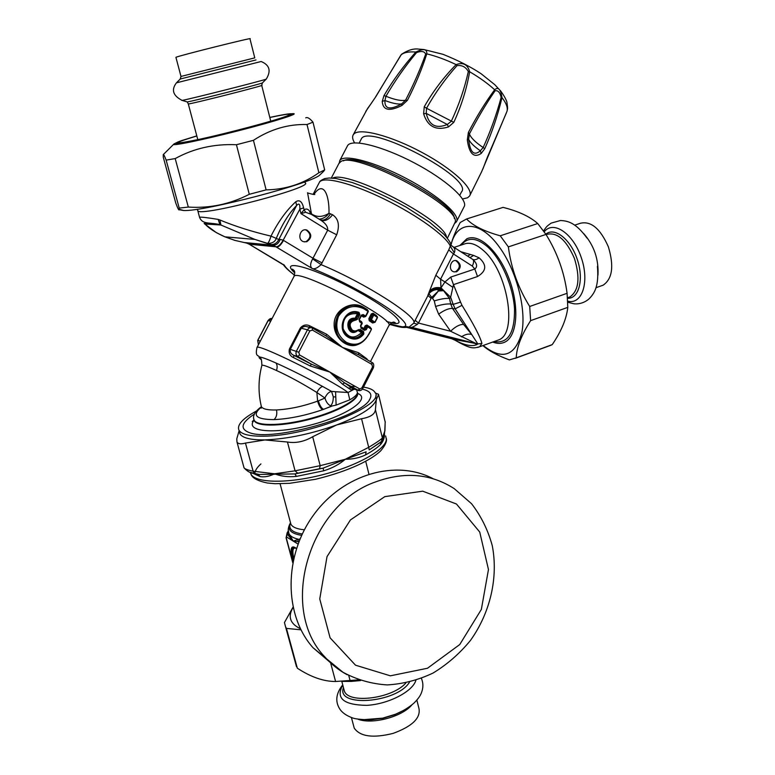 <?xml version="1.0" encoding="UTF-8"?>
<svg xmlns="http://www.w3.org/2000/svg" width="775" height="775" viewBox="0 0 775 775"><rect width="100%" height="100%" fill="white"/><g stroke="black" fill="none" stroke-linecap="round" stroke-linejoin="round"><path stroke-width="1.16" d="M339.266 162.895L339.779 160.59C343.383 153.673 374.228 161.588 406.207 178.444C438.233 195.222 461.077 215.469 456.417 221.795L455.099 223.055M347.316 146.146L347.539 145.719C351.337 138.434 382.317 146 414.247 162.857C446.235 179.616 468.865 200.212 464.012 206.906L456.717 221.204M360.976 139.636L361.179 139.238C367.311 121.975 474.513 178.415 461.464 191.968L459.769 195.271M400.694 55.413L375.73 96.827L365.8 111.358M354.601 142.881C352.548 139.49 352.082 136.817 353.206 134.85L353.836 134.046C359.522 127.575 390.949 135.703 421.997 152.433C453.113 169.076 474.445 189.207 469.563 196.027L467.577 197.77L462.539 198.972M407.418 100.324L401.925 105.458L401.595 103.937L405.548 100.237L407.418 100.324C415.536 84.465 421.988 68.985 426.773 53.863L425.669 54.114C420.37 69.101 413.666 84.475 405.548 100.237C401.237 101.099 394.698 99.772 385.94 96.265L383.993 95.577C393.032 80.271 403.649 65.759 415.846 52.032C423.508 48.331 427.151 48.941 426.773 53.863C435.87 56.052 445.664 59.636 456.136 64.606C463.15 62.058 467.654 64.441 469.65 71.765C466.618 89.154 461.338 106.01 453.801 122.343L426.531 108.258C435.317 92.671 445.489 78.449 457.056 65.604C462.123 65.023 465.872 67.018 468.323 71.571C464.554 88.524 458.877 105.1 451.273 121.307L447.291 124.494C436.073 129.047 429.059 125.347 426.24 113.392L426.531 108.258L424.254 106.756C433.167 91.15 443.794 77.103 456.136 64.606L457.056 65.604M480.364 150.796C473.942 156.221 470.047 152.384 468.652 139.287L469.427 133.93C477.526 118.207 486.061 103.831 495.041 90.82C497.918 90.142 499.953 92.312 501.163 97.34C496.475 114.7 490.478 131.43 483.164 147.521L480.364 150.796C474.126 146.475 470.222 142.639 468.652 139.287L467.306 139.917L468.371 132.467L469.427 133.93C470.88 137.824 475.463 142.348 483.164 147.521L484.772 148.703L481.149 153.498L480.364 150.796M425.669 54.114C424.458 51.266 421.426 50.753 416.562 52.584L415.846 52.032C408.464 51.479 403.475 52.516 400.869 55.151L401.644 54.211C407.873 50.133 413.501 48.428 418.529 49.087L423.925 49.542L442.942 54.298C457.851 60.276 470.561 66.747 481.062 73.703L494.731 84.64L500.669 91.004C503.857 95.354 505.93 99.035 506.889 102.029C507.993 109.449 507.509 108.403 507.315 110.04L506.966 111.367M501.163 97.34L501.987 97.602C500.689 89.183 498.248 86.577 494.653 89.774L495.041 90.82M468.371 132.467C476.528 116.686 485.295 102.455 494.653 89.774C487.94 83.603 479.609 77.597 469.65 71.765L468.323 71.571M383.993 95.577L382.249 101.389L384.942 100.508C392.16 103.278 397.711 104.422 401.595 103.937C390.009 110.224 384.458 109.081 384.942 100.508L385.94 96.265C394.833 80.958 405.044 66.398 416.562 52.584M423.615 113.789L426.24 113.392L447.291 124.494L448.502 126.906C435.938 130.907 427.645 126.528 423.615 113.789L424.254 106.756M453.801 122.343L448.502 126.906M481.149 153.498C473.825 158.265 469.214 153.741 467.306 139.917M469.892 195.397L481.711 171.556L507.005 111.261C508.003 107.793 506.337 103.24 501.987 97.602C497.744 115.465 492.009 132.496 484.772 148.703M487.901 155.94L485.237 162.74M371.642 102.901L367.815 108.161M375.73 96.827L371.777 102.62M401.925 105.458C389.408 111.707 382.86 110.35 382.249 101.389M460.708 251.681L473.67 255.44L479.105 257.833C487.058 264.876 486.526 271.114 477.526 276.53L474.813 269.022L450.74 277.072L453.472 284.648L450.643 297.251L453.162 304.362L460.573 302.143L461.997 305.331C473.641 324.134 480.277 336.854 481.905 343.47L479.638 346.754L496.591 340.661M477.603 347.433L479.638 346.754C473.322 348.295 471.578 349.68 454.857 340.099C464.554 345.33 471.956 346.812 477.042 344.536L475.007 343.403L409.336 327.147M353.177 331.574L351.753 331.128C345.698 328.552 348.721 317.673 355.308 319.067L355.124 318.234C343.228 316.704 347.384 338.094 357.081 331.09M363.843 333.986L363.63 331.632L362.807 332.184L362.836 333.337L363.843 333.986C359.552 339.237 354.533 340.428 348.808 337.561L348.847 336.786C336.195 330.344 344.943 307.975 358.486 313.1L357.449 313.72L358.389 314.137L356.064 318.661L355.124 318.234L357.449 313.72C347.229 312.945 342.453 317.992 343.141 328.842C348.004 338.258 354.117 339.518 361.479 332.62L362.836 333.337C359.077 338.036 354.64 339.314 349.535 337.164L348.915 336.825L349.535 337.164M348.847 336.786C336.292 330.344 345.04 307.966 358.505 313.1L357.982 313.003L358.389 314.137L359.852 314.66L359.028 312.393L358.505 313.1L358.903 314.233L355.812 319.174L355.996 320.007C349.632 321.538 348.469 324.996 352.499 330.363L355.066 331.051L358.515 329.937M357.992 313.013L356.8 312.693L357.982 313.003M351.569 337.929C355.88 338.607 359.513 337.048 362.468 333.26L362.293 332.068L361.479 332.62L358.021 330.46M447.369 238.274L455.274 221.931C459.672 205.646 354.01 150.118 340.622 161.772L338.859 163.583M454.324 218.434C454.673 201.326 357.323 150.737 343.49 160.871M369.278 399.997L369.82 399.173C372.484 394.281 370.014 390.939 362.39 389.157M355.996 320.007L357.527 319.193L356.064 318.661L355.308 319.067L355.812 319.174C348.624 320.966 347.287 324.899 351.802 330.993L355.454 331.661L357.643 330.692L358.331 329.569M481.905 343.47L477.817 343.916L455.138 308.847L453.162 304.362L450.74 303.994L452.503 308.431L455.138 308.847L461.997 305.331M454.189 271.928L455.613 271.696C460.447 267.937 460.515 264.256 455.807 260.652L455.4 260.555M470.522 257.998L472.769 259.402C474.3 260.206 476.412 259.683 479.105 257.833M472.324 266.087C473.854 262.812 474.009 260.584 472.769 259.402C477.071 263.5 477.749 266.707 474.813 269.022L472.324 266.087L453.433 253.968L454.286 252.776C455.632 249.686 454.586 247.254 451.157 245.481M348.808 337.561C335.226 330.625 344.517 306.842 359.028 312.393M477.042 344.536L477.817 343.916L475.966 343.461L454.014 339.45L454.857 340.099L451.612 338.714L475.482 343.499L411.389 327.273C412.232 327.428 414.267 326.411 417.502 324.221L418.452 323.049L415.168 320.278L413.676 323.204L417.502 324.221M461.445 336.863C465.233 334.296 468.662 333.512 471.733 334.509L463.576 324.425C459.749 324.299 455.409 326.575 450.585 331.254L418.452 323.049L431.433 297.707L438.369 291.032L432.566 298.404L434.291 300.933C440.481 298.976 445.548 298.142 449.471 298.433L450.643 297.251L442.661 289.511L449.471 298.433L450.74 303.994C446.817 303.684 441.76 304.507 435.569 306.464L438.65 314.185L450.585 331.254L475.966 343.461M469.921 257.61L473.67 255.44M437.691 289.472L443.523 290.654L438.369 291.032L437.691 289.472C434.058 289.666 431.132 291.09 428.895 293.754L432.566 298.404M450.74 277.072L444.947 281.945L452.435 287.06M456.552 271.793C461.387 268.024 461.445 264.343 456.737 260.739C450.672 258.608 447.601 270.136 453.792 271.812L456.552 271.793M312.79 215.247L309.428 210.945L310.591 213.842M307.549 192.743L311.589 214.491M354.301 389.186L348.062 392.499L335.575 391.733L336.127 405.102L331.603 406.09L323.572 409.355C321.451 408.241 319.717 405.412 318.37 400.869L317.624 401.15C303.325 406.284 289.618 409.219 276.501 409.956C267.966 410.217 262.928 409.132 261.398 406.701L261.068 405.277M331.603 406.09L330.683 405.858C327.999 404.579 326.091 401.983 324.957 398.059L318.37 400.869M363.833 307.985L367.999 310.523L368.018 311.317L365.597 316.026L363.184 314.553L361.228 315.202L358.98 319.581L359.513 320.937M359.571 320.976L361.896 322.39L360.482 325.984L360.908 327.292M367.767 326.101L371.128 328.329L371.264 329.201L367.747 326.856L366.313 329.646L364.512 330.344L364.424 329.501L360.995 327.36L364.424 329.501M364.492 329.54L366.313 329.646M365.858 316.21L368.319 311.579L363.659 308.663C353.584 304.246 345.195 306.774 338.501 316.258C334.703 327.108 337.328 335.798 346.367 342.298C355.657 346.59 363.117 343.848 368.774 334.073L371.438 329.375L371.244 328.416M363.184 314.553L361.537 315.425M451.699 338.733L406.778 327.379M312.722 214.627C317.566 217.397 322.991 216.952 328.997 213.28L332.562 214.723C338.53 218.763 339.905 225.447 336.689 234.786L321.092 264.633C317.517 267.956 314.621 269.283 312.403 268.605C338.094 278.622 374.984 298.423 393.254 311.938C410.953 325.897 409.791 330.024 389.777 324.338M319.058 219.141C322.855 218.928 326.168 216.971 328.997 213.28C329.452 196.327 323.96 179.761 314.049 194.234M428.585 293.58L429.214 291.855C431.714 288.242 435.637 286.915 440.985 287.864L440.578 279.203L444.947 281.945L440.985 287.864L442.661 289.511C436.461 287.544 431.772 288.901 428.585 293.58L427.848 295.401L431.065 298.288M415.168 320.278L428.895 293.754M429.214 291.855L435.831 275.232L440.578 279.203L453.433 253.968L448.764 249.87L450.876 244.648C450.73 242.875 448.415 239.436 443.93 234.341L429.466 222.125L406.313 207.216C387.432 196.889 369.413 188.674 352.276 182.542L336.118 178.521L329.22 178.008L324.657 178.599C321.305 180.081 319.571 181.302 319.436 182.261C322.884 175.915 351.521 182.987 384.652 199.252C417.783 215.431 446.991 236.743 450.537 246.615L454.286 252.776M336.689 234.786L327.689 230.175C327.98 226.591 325.529 223.161 320.327 219.887L311.443 214.404L305.65 212.282L300.971 213.629L299.857 209.182L303.606 207.845C302.085 201.51 299.499 199.466 295.837 201.713L296.573 205.559C299.043 202.779 300.138 203.99 299.857 209.182L283.175 240.192C280.705 244.483 278.361 246.682 276.113 246.808L249.172 244.212L246.876 243.147L249.172 244.212M309.428 210.945C307.888 208.882 306.115 208.504 304.091 209.812L305.65 212.282M303.606 207.845L304.091 209.812L300.971 213.629L327.689 230.175L312.625 258.947L321.092 264.633C365.064 282.875 419.062 317.537 413.676 323.204L409.19 326.953L405.073 327.467C403.068 327.302 402.68 328.135 389.718 324.405M304.41 241.897L305.97 241.664C311.23 237.838 311.288 233.963 306.164 230.039L305.253 229.836M244.716 242.575L272.722 245.2L267.811 243.457C272.287 243.369 275.106 241.713 276.249 238.468C282.071 224.392 288.843 213.425 296.573 205.559L278.806 239.504C277.062 243.059 274.389 244.735 270.785 244.542L273.11 245.249C276.336 245.249 278.7 243.302 280.192 239.417L278.806 239.504L270.998 236.123C278.312 221.592 286.595 210.122 295.837 201.713M199.64 217.581L199.543 217.291C202.227 224.198 208.591 222.512 217.872 224.188L205.075 223.403L204.125 223.51L204.968 224.014L205.075 223.403C206.276 222.977 210.538 223.239 217.872 224.188L220.914 225.012L204.968 224.014C209.105 228.489 215.741 232.762 224.876 236.821L235.145 240.483M312.625 258.947C310.048 263.733 309.981 266.949 312.403 268.605L274.118 245.733L246.876 243.147L234.234 240.231M197.654 210.112L199.543 217.291C200.628 216.845 206.847 217.552 218.192 219.403L219.906 219.993L220.914 225.012L254.898 239.417L270.223 244.454M204.125 223.51L216.264 232.597L224.876 236.83L254.898 239.417L267.452 243.369C268.528 242.866 269.71 240.453 270.998 236.123C252.476 231.783 235.435 226.407 219.906 219.993M206.189 222.725L207.506 223.549M261.824 365.519L261.882 365.306C262.706 364.705 267.569 366.439 276.481 370.508C289.104 376.253 302.57 383.586 316.878 392.499L324.957 398.059L325.423 396.965C327.079 393.739 329.123 391.888 331.545 391.394L333.289 396.839C333.318 400.888 332.446 403.901 330.683 405.858M332.039 406.071L322.652 409.675C305.418 415.584 289.201 418.897 274.001 419.624C255.808 419.459 251.604 415.255 261.398 407.001M335.41 396.955L333.289 396.839M357.682 393.497L358.525 393.778C370.712 399.435 345.747 416.233 309.37 425.368C273.013 434.698 244.658 431.433 254.055 420.292M375.003 322.264L371.409 319.726L370.576 320.269L374.034 322.594L375.003 322.264M375.042 322.187L377.318 317.401L374.916 322.08L372.61 322.991L374.034 322.594M377.444 317.498L377.396 316.781M362.177 323.369L362.012 322.478M364.357 329.462L365.219 329.123L366.653 326.343L367.747 326.856L367.573 325.975L366.294 326.265L367.282 325.917M371.39 329.298L371.341 328.561M346.367 342.298L345.669 342.928L346.512 343.383C355.802 347.093 363.252 344.052 368.861 334.238L368.774 334.073M345.669 342.928C324.996 332.504 340.642 296.922 361.867 306.978L363.698 307.907L361.867 306.978M368.28 311.502L368.115 310.62M368.067 310.572L368.319 311.579L365.907 316.287L364.395 316.558L365.597 316.026L364.841 316.626L362.061 315.096M320.424 219.955C324.26 220.778 327.612 218.715 330.47 213.745M306.755 241.732C312.015 237.906 312.073 234.021 306.939 230.088C300.264 227.569 296.699 239.572 303.509 241.664L306.755 241.732M312.509 328.125L312.373 330.073L309.855 330.925L307.462 329.811L296.438 351.123C295.517 353.361 295.963 355.153 297.774 356.481L311.385 364.143L329.83 372.058L344.691 382.918L358.912 390.639M310.736 327.67L308.295 327.108C305.524 325.926 303.161 326.343 301.204 328.338L290.286 349.418C289.85 352.121 291.042 354.107 293.861 355.357L297.823 356.5L299.518 354.94L329.83 372.058L342.463 384.109L344.681 382.908L353.942 389.079L351.017 389.912L353.497 388.934L357.721 390.251L361.867 387.897L362.778 388.537L373.434 367.699L372.533 367.03L371.893 364.415L342.482 347.442L326.072 335.953L312.664 328.213L326.072 335.953M371.893 364.415L371.952 362.458L358.873 354.902L342.482 347.442L326.653 334.257L325.897 335.856M261.349 359.784C259.199 358.127 258.569 357.217 259.46 357.072C261.175 356.936 266.648 358.893 275.871 362.952C290.557 369.568 306.135 377.396 322.613 386.444L331.545 391.394L335.575 391.733M256.912 347.684L256.98 347.558C256.515 342.734 330.305 379.052 348.062 392.499L349.806 399.832L336.127 405.102M356.839 389.98L356.955 391.288C358.399 393.361 356.016 396.209 349.806 399.832M362.778 388.537C361.508 390.522 359.823 391.094 357.721 390.251L344.652 382.889L353.468 389.098M377.299 316.617L377.493 317.576L375.09 322.255L373.531 322.516L370.053 320.162L370.314 319.203L370.576 320.269L369.21 320.705L368.871 318.622L371.283 313.933L373.046 313.236L373.066 314.03M368.871 318.622L369.956 319.135L372.358 314.437L373.337 314.088M368.9 334.17L371.438 329.375L368.948 334.238C360.491 347.345 353.119 346.144 346.512 343.383L346.018 343.267C326.488 334.616 335.904 300.468 357.847 305.825M390.213 323.892C400.462 326.711 406.526 327.835 408.396 327.263M280.192 239.417L283.175 240.192M294.51 275.077C288.93 270.804 285.481 267.443 284.183 265.002L282.691 264.168M249.976 244.629L281.809 263.645M359.435 388.769L329.83 372.058L310.271 366.003L311.327 364.114L293.938 355.396L293.502 357.585C289.898 355.938 288.532 353.1 289.414 349.06L298.821 352.257L299.518 354.94M289.414 349.06L300.322 327.999C303.161 324.861 306.348 324.173 309.893 325.917L308.828 327.224M312.373 330.073L342.482 347.442L358.563 352.722L358.699 354.795M367.505 359.891L366.904 358.864L366.711 359.435M376.321 315.938L376.882 316.326M361.198 321.964L361.334 321.48L361.944 322.41M363.659 329.017L364.86 329.055L366.294 326.265L365.209 325.752L366.982 325.045L367.011 325.849M370.276 327.757L370.847 328.145M358.486 344.197C347.927 349.806 333.473 338.036 334.141 323.708C334.48 309.206 352.141 300.293 363.272 307.103L363.126 307.588M367.292 310.087L368.018 310.533M365.257 316.713L363.582 317.12L361.421 315.803M362.012 315.105L364.337 316.52L363.582 317.12M574.74 225.138L580.33 223.287C590.976 220.749 600.325 228.596 608.365 246.818C614.158 266.058 612.415 278.845 603.153 285.171L601.565 285.743M175.944 57.428L175.915 57.331C177.039 56.158 255.692 36.502 249.967 38.818L254.772 57.863L180.992 76.444L180.275 79.002L256.002 59.937M416.853 700.106L418.926 708.321C420.893 717.97 412.31 726.32 393.177 733.373C373.104 738.372 360.123 736.628 354.233 728.122L353.623 725.817M295.256 662.199L297.338 668.205C310.862 677.069 323.611 681.506 335.585 681.496L358.563 679.878M293.037 607.552C287.622 616.648 290.082 623.71 300.419 628.748M300.952 629.823L286.44 628.389L285.588 626.868L284.444 622.567L292.979 607.28M348.769 675.587L350.145 680.779M335.585 681.496L330.615 662.867M286.44 628.389L297.338 668.205M547.16 346.483L552.246 344.613C561.381 331.157 566.564 318.738 567.794 307.365L567.087 293.299C564.287 272.219 557.254 252.592 545.978 234.438L537.734 223.539C529.935 216.603 518.378 211.217 503.072 207.38L502.587 207.535M459.856 245.491L466.792 238.826C479.037 232.849 499.139 251.371 509.369 279.513C519.763 307.578 517.119 336.747 504.641 342.211C501.067 343.848 497.095 343.79 492.735 342.046M483.203 345.476C502.229 360.646 515.104 356.326 521.856 332.514C526.525 309.012 516.402 270.204 499.294 246.963C479.715 219.49 456.727 220.245 451.06 244.842M450.972 244.735C452.619 238.342 455.7 230.931 460.214 222.502L466.55 218.986C473.05 225.767 484.278 231.367 500.233 235.794L508.361 246.886C511.122 268.228 518.233 288.087 529.703 306.474L530.623 320.647C521.401 335.042 516.605 347.442 516.237 357.847L509.378 359.91C497.627 355.56 488.802 350.794 482.893 345.592M503.072 207.38L466.55 218.986M500.233 235.794L537.734 223.539M545.978 234.438L508.361 246.886M529.703 306.474L567.087 293.299M567.794 307.365L530.623 320.647M516.237 357.847L552.246 344.613M305.708 117.868C307.346 116.899 309.777 118.333 312.984 122.179L307.007 124.533C288.271 123.981 270.407 129.241 253.435 140.323L236.433 144.722C214.103 143.763 193.692 148.383 175.198 158.584L166.15 160.105C164.416 155.659 163.447 153.838 163.234 154.651L163.292 157.267L175.77 203.04C177.979 209.017 179.132 211.1 179.238 209.289L179.219 208.097L188.315 207.07C209.705 208.465 230.03 204.213 249.288 194.302L266.125 189.875C285.636 189.555 303.219 183.849 318.883 172.757L324.677 169.89L323.156 171.779M320.627 174.21L319.939 174.859C312.945 183.123 204.716 211.556 183.752 210.538L179.161 209.715M179.219 208.097L166.15 160.105M175.198 158.584L188.315 207.07M312.984 122.179L324.677 169.89M318.883 172.757L307.007 124.533M253.435 140.323L266.125 189.875M249.288 194.302L236.433 144.722M288.242 529.955L289.027 533.888L293.221 541.095L300.08 538.877M286.082 537.85L287.099 532.948L288.562 535.767L293.221 541.095L298.23 541.696L297.92 539.109C293.231 537.966 290.257 536.184 288.998 533.772C287.603 530.885 288.058 527.291 290.363 522.97L290.363 522.97C286.808 529.393 290.567 533.52 301.64 535.36M298.23 541.696L298.898 541.744M292.747 562.64L286.12 538.024L288.3 531.233M288.562 535.767L289.027 533.888L288.203 531.001L287.099 532.948M330.218 662.441L313.022 647.716C283.766 615.03 283.631 555.908 313.555 515.026C343.209 473.922 396.073 459.042 433.099 478.718M239.126 430.687L236.772 438.863L236.976 442.002C238.109 443.978 240.947 444.337 245.472 443.067L253.115 471.181L254.365 473.418L259.17 474.455L294.946 473.922L297.726 473.205L295.062 470.832L320.182 465.668L319.513 468.739L297.726 473.205M243.863 467.199L244.038 467.848C244.968 469.04 247.99 470.144 253.115 471.181L274.582 473.796C269.38 476.412 264.556 477.332 260.09 476.577L251.488 472.663M287.457 442.012C295.769 443.407 304.178 441.653 312.683 436.742L320.182 465.668L345.33 459.255C339.266 464.409 332.058 468.255 323.718 470.793L296.389 476.392C288.329 477.216 281.063 476.344 274.582 473.796L295.062 470.832L287.457 442.012L264.178 439.9C250.654 439.987 242.594 438.001 240.017 433.942L239.339 431.442M319.513 468.739L323.068 468.158L345.33 459.255L368.697 447.33L361.557 418.733C370.334 417.221 374.955 414.208 375.42 409.694L382.385 437.923L381.455 441.372L379.634 442.922L369.21 449.907L368.697 447.33C376.621 442.564 381.184 439.435 382.385 437.923L384.933 430.658L385.185 422.007L378.588 394.659M384.72 432.014L385.185 422.007L378.491 394.281L375.274 393.002M363.504 387.122C369.53 388.043 373.337 389.757 374.916 392.286C387.025 404.724 308.663 436.383 263.18 436.189C249.657 436.315 241.606 434.368 239.039 430.358C236.637 425.088 242.439 418.636 256.448 411.002M350.939 386.434L355.338 386.454M254.384 414.082C241.025 422.83 239.533 429.069 249.899 432.818C273.343 441.692 362.758 416.437 369.82 399.173M352.315 388.023L348.392 387.994M375.798 395.86L376.35 399.474C374.015 407.195 360.772 415.691 336.612 424.962C311.24 433.952 287.535 438.912 265.486 439.871L245.472 443.067M361.557 418.733L336.612 424.962L312.683 436.742M378.5 394.756L376.35 399.474L375.42 409.694M380.777 442.012L369.21 449.907M254.432 473.448L250.829 472.459M323.718 470.793L323.068 468.158L294.946 473.922L296.389 476.392M257.872 474.213L260.09 476.577M345.33 459.255L366.12 451.835L365.558 454.896C359.513 457.831 352.77 459.284 345.33 459.255L345.33 459.255M382.85 439.347L384.478 432.537C384.787 437.245 383.46 441.246 380.515 444.54C377.057 447.911 372.077 451.36 365.558 454.896M380.893 441.905L380.515 444.54M367.544 108.558L353.206 134.85M461.202 245.055C467.683 236.927 476.412 237.45 487.378 246.615C501.163 258.84 513.215 286.392 514.523 309.012C514.745 333.085 507.925 343.935 494.072 341.572M454.043 247.38L463.605 244.27C469.282 241.839 475.792 243.834 483.135 250.267C507.722 270.63 518.087 333.657 498.616 339.934L496.281 340.777M460.573 302.143L453.472 284.648L477.526 276.53M358.825 329.83L362.807 332.184L358.748 329.85M332.688 178.114C347.491 169.551 445.189 220.313 446.536 237.227M351.802 330.993L352.499 330.363M357.527 319.193L359.852 314.66M363.63 331.632L359.929 329.317M451.641 338.714L455.264 340.322M438.65 314.185C444.027 310.213 448.647 308.295 452.503 308.431L463.576 324.425M467.645 256.137L470.473 254.442M435.569 306.464L434.291 300.933M197.334 209.221L197.828 210.897C201.258 216.961 315.667 186.882 305.059 182.774L305.03 181.757M357.662 393.371L358.525 393.778M377.183 316.539L373.821 314.253L377.183 316.539L377.318 317.401L373.821 315.028L371.409 319.726L370.314 319.203L372.727 314.505L373.821 315.028L373.627 314.146L371.283 313.933M358.98 319.581L361.576 315.493L359.29 319.794M360.482 325.984L362.225 323.446L359.493 321.722M364.512 330.344L360.947 328.106M361.228 315.202L362.119 315.086M219.916 224.682L218.192 219.403M309.855 330.925L298.821 352.257M312.354 328.038C310.349 327.253 308.712 327.844 307.462 329.811L300.322 327.999M373.211 367.679L373.434 367.689C374.083 364.783 373.637 363.068 372.097 362.545M361.867 387.897L372.533 367.03M322.613 386.444C320.598 387.054 318.69 389.079 316.878 392.499L317.624 401.15C318.951 405.683 320.627 408.522 322.652 409.675M274.001 419.624C276.452 417.415 277.285 414.199 276.501 409.956M253.842 419.343L254.336 420.864C257.726 427.161 284.57 426.337 312.315 418.616C340.109 410.983 360.598 398.757 357.401 392.479M361.886 322.381L359.581 320.986M360.743 326.168L362.225 323.446L361.973 322.429M363.659 308.663L363.698 307.907M363.737 308.712L363.756 307.937M367.98 310.513L363.843 308.004M405.364 326.42L408.861 327.069M320.501 219.993C324.541 221.718 328.561 219.964 332.562 214.723M319.222 182.667L313.071 194.438M435.831 275.232L448.764 249.87M276.811 247.235C278.845 246.983 281.083 244.706 283.524 240.405L313.071 258.278L322.1 262.909M257.794 340.506L258.395 344.836M258.385 344.856L257.707 340.399L268.034 320.569C269.671 318.699 270.998 318.06 272.025 318.661L268.111 320.685M270.717 321.17L268.179 320.569L257.843 340.409L260.342 341.107M253.687 418.607L254.19 420.302C257.552 426.531 284.047 425.775 311.647 418.18C339.276 410.653 360.007 398.534 357.362 392.15M311.337 364.114L293.861 355.357L297.832 356.51L311.327 364.114M275.871 362.952C277.314 364.773 277.518 367.292 276.481 370.508M310.271 366.003L293.502 357.585M309.893 325.917L326.653 334.257M358.563 352.722L366.904 358.864M351.017 389.912L342.463 384.109M372.61 322.991L369.21 320.705M376.427 315.541L373.046 313.236M361.334 321.48L359.232 320.201M365.209 325.752L363.785 328.542L360.685 326.585M370.392 327.321L366.982 325.045M367.427 309.632L363.272 307.103M293.851 276.743L293.957 276.539C296.215 267.172 397.478 319.901 388.74 325.858L370.46 361.596M294.703 272.829C279.213 258.976 308.537 265.767 348.731 286.614C388.963 307.336 411.622 327.399 391.608 322.904M546.094 234.622L546.879 234.36C557.186 231.948 566.36 239.969 574.43 258.414C580.32 277.857 578.818 290.702 569.906 296.941L568.375 297.484M567.552 298.298C578.944 298.918 584.137 279.32 577.21 259.228C570.507 239.068 554.474 226.697 545.813 234.195M544.205 231.822C553.205 219.974 573.238 233.323 581.347 257.813C589.775 282.187 582.015 305.011 567.717 301.165M597.961 275.135C598.813 259.373 594.096 245.559 583.827 233.701M188.286 103.85L188.306 103.947C189.856 104.431 267.782 84.649 261.698 85.318L262.425 82.886C262.202 83.642 194.341 100.866 187.288 101.942L186.852 101.816M262.493 82.818L266.348 79.002M181.612 100.295L182.115 100.401C189.817 99.142 266.222 79.777 266.28 79.069C271.298 70.835 269.584 64.974 261.127 61.506L176.438 82.828C171.081 89.823 172.97 95.683 182.115 100.401L187.288 101.942L188.306 103.947L197.799 139.655M405.819 683.027C392.421 698.614 348.363 704.175 344.371 691.029L343.79 688.839M343.47 687.628C335.507 707.72 396.936 703.09 409.471 682.203M415.875 680.382C412.562 691.688 388.198 704.233 366.662 705.357C343.432 704.969 335.478 698.217 342.792 685.1M358.05 719.229C372.136 724.78 402.177 716.788 411.825 704.95M400.462 712.051L394.591 714.734L383.141 718.231L371.215 719.791M403.823 710.307L395.55 714.221L382.695 718.154L362.429 719.762M352.034 680.896L355.88 680.634M353.158 680.498L360.52 680.566L351.288 681.419L341.688 681.39M269.797 117.403C283.931 114.4 291.342 113.247 292.039 113.954C290.615 115.456 272.674 121.036 247.37 127.739C221.679 134.472 194.835 140.692 182.232 142.862C174.201 144.063 174.026 143.297 181.718 140.556L196.802 135.887M178.26 141.806L173.939 144.014C169.493 146.746 201.965 140.149 239.301 130.539C276.675 120.948 302.095 112.704 291.952 113.731M196.821 135.983C170.713 143.898 171.614 145.002 199.514 139.287C227.714 133.174 273.313 121.065 285.946 116.376C294.442 113.063 289.065 113.441 269.816 117.5M290.363 522.195L290.906 524.229C292.553 527.252 297.048 529.102 304.391 529.79M290.47 523.009C288.087 528.734 292.03 532.406 302.279 534.004M286.595 536.998L298.017 544.05M292.824 562.282L286.363 538.257M296.476 548.458C290.79 544.312 289.618 548.69 292.96 561.604M295.682 547.954L294.19 547.218C291.226 547.276 290.887 551.703 293.192 560.49M295.304 547.683L294.887 547.557C292.185 547.508 291.739 551.316 293.531 558.988M296.157 548.351C292.902 547.072 292.097 550.357 293.715 558.194M384.787 496.639L422.704 491.176L456.475 504.021L479.735 532.047L488.463 569.538L481.343 609.46L459.749 644.538L427.49 668.253L390.368 675.819L355.512 665.192L330.092 637.825L319.755 598.939L327.021 556.624L350.426 519.947L384.787 496.639M313.022 647.716L342.889 672.216C356.742 679.704 371.525 683.938 387.238 684.916C403.039 683.996 418.326 680.033 433.109 673.02C447.223 664.427 459.662 653.587 470.435 640.47C490.207 612.812 498.422 577.743 492.29 545.755C488.037 530.139 481.13 516.131 471.568 503.731L454.208 488.618C430.852 473.69 404.763 471.413 375.943 481.788C308.731 504.603 278.264 608.927 324.832 656.919C331.332 664.282 338.791 670.23 347.21 674.754M257.658 474.164L257.106 474.038M385.65 435.938L386.367 439.425C385.814 449.665 357.382 465.843 322.448 474.765C287.535 483.794 255.508 483.116 250.974 474.164L250.306 472.295M254.849 473.438C255.052 470.541 257.077 467.364 260.933 463.915M339.779 160.59L347.539 145.719M359.222 143.017L361.179 139.238M375.526 97.011L401.353 54.512M487.872 156.143L506.395 112.85M482.825 169.153L485.324 162.585M358.864 329.821L355.531 331.652L351.753 331.128L353.168 331.584M331.322 178.027L339.062 163.186M455.807 260.652L456.737 260.739M253.968 420.002L252.262 421.522M470.483 257.968L452.358 246.295M254.19 420.312L254.19 420.302C252.243 416.223 254.646 411.69 261.398 406.691C258.094 392.954 258.249 379.159 261.882 365.306C261.543 355.415 260.235 359.823 259.46 357.072C258.298 354.882 254.936 356.907 256.98 347.558L293.957 276.539C295.788 270.359 293.909 270.591 292.446 269.157L294.665 272.49M367.747 326.081L371.128 328.329M314.563 194.138C315.59 194.922 313.284 194.535 307.627 192.975M306.164 230.039L306.939 230.088M261.175 408.222L261.398 406.701M371.952 362.458L358.873 354.902M294.49 275.154C289.075 271.056 285.394 267.617 283.456 264.847L249.831 244.6M386.609 321.509C391.278 322.787 394.155 323.175 395.25 322.671C394.543 322.749 393.458 320.153 388.876 325.607M567.513 297.794L568.288 297.513M595.994 287.709L603.153 285.171M586.985 238.061C575.457 222.212 567.513 220.875 560.432 220.517L551.18 223.103C546.695 226.387 547.014 225.922 543.556 230.902M597.428 266.377C599.172 286.934 594.134 293.647 588.932 298.985C585.406 301.959 581.405 303.587 576.949 303.877C574.411 303.8 575.244 304.304 567.755 302.221M270.746 121.181L261.718 85.415M180.275 79.002L176.438 82.828M180.992 76.444L175.915 57.331M341.814 681.399L343.809 688.907M371.487 719.781L382.695 718.154L369.878 719.868C360.704 719.549 354.96 718.909 352.664 717.95C346.386 715.703 342.037 712.642 339.624 708.757C335.023 701.317 336.05 693.344 342.724 684.838M400.423 712.08L395.55 714.221C402.903 711.15 409.093 707.401 414.102 702.964C417.928 699.137 420.35 695.785 421.368 692.928C423.363 687.948 423.382 683.114 421.416 678.416M351.414 717.524L354.233 728.122M296.457 666.577L285.588 626.868M551.238 345.127L515.278 358.331M173.619 144.324L163.389 154.496M319.939 174.859L323.834 171.13M183.752 210.538L179.238 209.289M368.91 474.038L365.742 461.406M290.567 522.951L280.085 483.774M296.428 548.603L295.294 547.692M236.976 442.002L244.038 467.848C247.409 471.529 250.848 473.389 254.365 473.418L256.089 473.816M240.017 433.942L239.039 430.358M385.262 422.404L385.165 421.435M381.455 441.372L382.85 439.357M250.48 472.353L250.974 474.164C252.166 477.972 257.6 480.917 267.268 482.999L275.135 483.707L289.705 483.309L315.619 479.26C350.126 470.871 371.642 459.575 380.641 450.905C385.107 445.625 387.016 441.537 386.386 438.64"/></g></svg>
